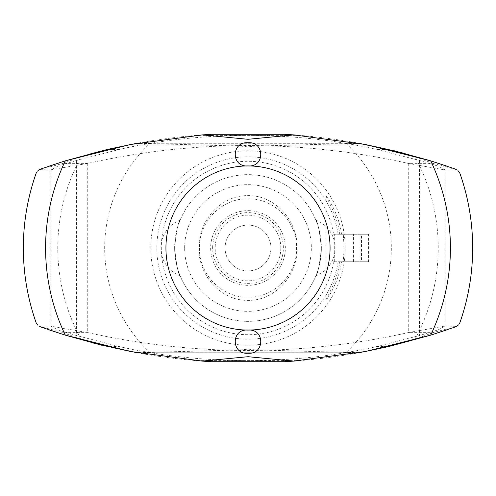 <?xml version="1.0" encoding="UTF-8"?>
<svg xmlns="http://www.w3.org/2000/svg" width="496" height="496" viewBox="0 0 496 496"><rect width="100%" height="100%" fill="white"/><g stroke="black" fill="none" stroke-linecap="round" stroke-linejoin="round"><path stroke-width="0.37" stroke-dasharray="2.48 1.86" d="M338.111 261.758A91.152 91.152 0 0 1 241.106 338.892A91.152 91.152 0 0 1 156.848 248A91.152 91.152 0 0 1 241.106 157.108A91.152 91.152 0 0 1 338.111 234.242L333.603 234.242A86.701 86.701 0 0 0 241.099 161.572A86.701 86.701 0 0 0 161.299 248A86.701 86.701 0 0 0 241.099 334.428A86.701 86.701 0 0 0 333.603 261.758L339.741 261.758C338.322 276.353 328.898 294.333 325.946 299.857C329.728 296.949 340.275 276.439 341.459 261.758L353.456 261.758L353.456 234.242L341.459 234.242C340.275 219.561 329.728 199.051 325.946 196.143L325.946 299.857M225.072 248A22.928 22.928 0 0 1 248 225.072A22.928 22.928 0 0 1 270.928 248A22.928 22.928 0 0 1 248 270.928A22.928 22.928 0 0 1 225.072 248A22.928 22.928 0 0 1 248 225.072A22.928 22.928 0 0 1 270.928 248A22.928 22.928 0 0 1 248 270.928A22.928 22.928 0 0 1 225.072 248M212.635 248A35.365 35.365 0 0 1 248 212.635A35.365 35.365 0 0 1 283.365 248A35.365 35.365 0 0 1 248 283.365A35.365 35.365 0 0 1 212.635 248M297.061 248C297.836 274.846 275.274 300.892 248 300.365C220.726 300.892 198.164 274.846 198.939 248C198.164 221.154 220.726 195.108 248 195.635C275.274 195.108 297.836 221.154 297.061 248M199.417 248C198.735 274.096 221.824 297.848 248 297.209C274.176 297.848 297.265 274.096 296.583 248C297.265 221.898 274.17 198.152 248 198.791C221.83 198.152 198.735 221.898 199.417 248M346.22 143.617A143.332 143.332 0 0 1 346.22 352.383L255.347 349.891L240.653 349.891L149.78 352.383A143.332 143.332 0 0 1 149.78 143.617L240.653 146.109L248 146.884L255.347 146.109L359.327 143.319L404.128 153.264M404.135 153.27L414.842 156.624A190.228 190.228 0 0 1 414.842 339.376L404.128 342.736L388.684 346.561L376.755 346.561C336.406 355.663 294.388 360.344 250.697 360.598L245.297 360.598C201.599 360.344 159.582 355.663 119.238 346.561L107.316 346.561C136.499 353.375 166.024 358.056 195.889 360.598L245.297 360.598M149.78 352.383L136.679 352.681L91.859 342.73L81.158 339.376A190.228 190.228 0 0 1 81.158 156.624L91.859 153.27L136.679 143.319L149.78 143.617M457.033 169.942L444.807 169.942L408.053 163.358C301.351 139.618 194.649 139.618 87.947 163.358L50.797 169.793L57.84 166.154L76.415 160.493L76.415 335.507L57.84 329.846L50.797 326.207L87.947 332.642L63.178 332.642L39.432 326.349L37.783 325.128M50.797 169.793L50.797 326.207M255.347 349.891L248 349.116L240.653 349.891M76.415 160.487L119.238 149.439C159.582 140.337 201.599 135.656 245.297 135.402L250.697 135.402C294.388 135.656 336.406 140.337 376.755 149.439L419.486 160.468L438.129 166.141L445.203 169.793L444.807 169.936M419.486 160.468L419.486 335.532L376.755 346.561M444.807 326.058L456.574 326.349L432.822 332.642L408.053 332.642L444.807 326.064L445.203 326.207L438.129 329.859L419.486 335.532M445.203 326.207L445.203 169.793M51.193 169.942L39.432 169.651L63.178 163.358L81.158 156.624M87.947 163.358L63.178 163.358M359.327 143.319L136.902 143.276L359.017 143.263M414.842 156.624L432.822 163.358L408.053 163.358M432.822 163.358L456.568 169.651L458.217 170.872M38.967 326.058L51.193 326.058M404.128 342.736L359.036 352.737L136.983 352.737M341.459 261.758L343.294 261.758L344.131 248L343.294 234.242L341.459 234.242M325.946 196.143C328.898 201.667 338.322 219.647 339.741 234.242L338.111 234.242M174.642 248A73.358 73.358 0 0 0 248 321.358A73.358 73.358 0 0 0 321.358 248C319.684 264.517 317.849 273.811 315.859 275.875C317.849 273.811 319.684 264.517 321.358 248A73.358 73.358 0 0 0 248 174.642A73.358 73.358 0 0 0 174.642 248C176.316 264.517 178.151 273.811 180.141 275.875C178.151 273.811 176.316 264.517 174.642 248C176.316 264.517 178.151 273.811 180.141 275.875C178.151 273.811 176.316 264.517 174.642 248A73.358 73.358 0 0 0 248 321.358A73.358 73.358 0 0 0 321.358 248C319.684 231.483 317.849 222.189 315.859 220.125C317.849 222.189 319.684 231.483 321.358 248C319.684 231.483 317.849 222.189 315.859 220.125C317.849 222.189 319.684 231.483 321.358 248A73.358 73.358 0 0 0 241.093 174.964A73.358 73.358 0 0 0 174.642 248C176.316 231.483 178.151 222.189 180.141 220.125C178.151 222.189 176.316 231.483 174.642 248M184.655 248A63.345 63.345 0 0 1 248 184.655A63.345 63.345 0 0 1 311.345 248A63.345 63.345 0 0 1 248 311.345A63.345 63.345 0 0 1 184.655 248M334.701 261.758L334.701 234.242L368.584 234.242L368.584 261.758L333.603 261.758M368.584 234.242L361.503 234.242L361.503 261.758L368.584 261.758M353.456 261.758L339.741 261.758M343.294 261.758L361.503 261.758M343.294 234.242L345.03 234.242L345.03 261.758M345.03 234.242L361.503 234.242M334.701 234.242L333.603 234.242M339.741 234.242L353.456 234.242M432.822 332.642L414.842 339.376M87.947 332.642C194.649 356.382 301.351 356.382 408.053 332.642M81.158 339.376L63.178 332.642M447.981 329.518L453.79 327.496M42.141 327.472L48.639 329.728M65.125 335.098L65.794 335.302M101.767 345.235L107.316 346.561M119.238 346.561L76.415 335.513M288.678 361.46L290.079 361.367M250.697 360.598L300.117 360.598C329.976 358.056 359.501 353.375 388.684 346.561M290.123 134.639L288.678 134.54M394.233 150.765L388.684 149.439C359.501 142.625 329.976 137.944 300.117 135.402L250.697 135.402M388.684 149.439L376.755 149.439M119.238 149.439L107.334 149.439C136.499 142.625 166.024 137.944 195.889 135.402L245.297 135.402M453.859 168.528L447.367 166.272M430.875 160.902L430.206 160.698M255.347 146.109L240.653 146.109M359.327 352.681L346.22 352.383M48.019 166.482L42.21 168.504M91.859 153.27L107.316 149.439M408.729 163.426L408.729 332.574M36.413 172.472L37.783 170.872M38.967 169.942L39.432 169.657M459.587 323.528L458.217 325.128M457.033 326.058L456.574 326.343M87.271 163.426L87.271 332.574M248 210.651A37.349 37.349 0 0 1 285.349 248A37.349 37.349 0 0 1 248 285.349A37.349 37.349 0 0 1 210.651 248A37.349 37.349 0 0 1 248 210.651M280.835 248A32.835 32.835 0 0 1 248 280.835A32.835 32.835 0 0 1 215.165 248A32.835 32.835 0 0 1 248 215.165A32.835 32.835 0 0 1 280.835 248M248 345.204A97.204 97.204 0 0 1 150.796 248A97.204 97.204 0 0 1 248 150.796A97.204 97.204 0 0 1 345.204 248A97.204 97.204 0 0 1 248 345.204M368.435 145.061L127.565 145.061M368.435 350.939L127.571 350.939M360.127 234.242L360.127 261.758M359.104 352.724L136.902 352.724M315.859 275.875A29.803 29.803 0 0 0 315.859 220.125M180.141 220.125A29.803 29.803 0 0 0 180.141 275.875"/><path stroke-width="0.74" d="M458.217 170.872L459.587 172.472A224.663 224.663 0 0 1 459.587 323.528M453.859 168.528L455.061 168.956C461.057 173.11 461.057 173.11 455.061 168.956L430.689 160.847L365.645 144.516L293.7 134.893L248 139.302L202.3 134.893L211.277 134.292L284.729 134.292L293.7 134.893M293.7 361.107L284.729 361.708L211.277 361.708L202.3 361.107L248 356.698L293.7 361.107L365.757 351.466L430.695 335.153L455.061 327.044C461.057 322.89 461.057 322.89 455.061 327.044L455.824 326.734M37.783 325.128L36.413 323.528A224.663 224.663 0 0 1 36.413 172.472M42.141 327.472L40.939 327.044C34.943 322.89 34.943 322.89 40.939 327.044L65.311 335.153L130.355 351.484L202.3 361.107M136.97 143.263L107.316 149.439L65.317 160.847L40.939 168.956C34.943 173.11 34.943 173.11 40.939 168.956L40.182 169.266M359.017 143.263L404.135 153.27M248 142.749C264.876 141.397 265.112 167.431 248 165.931A82.069 82.069 0 0 1 330.069 248A82.069 82.069 0 0 1 248 330.069C265.112 328.569 264.876 354.603 248 353.251C231.124 354.603 230.888 328.569 248 330.069A82.069 82.069 0 0 1 165.931 248A82.069 82.069 0 0 1 248 165.931C230.888 167.431 231.124 141.397 248 142.749M37.783 170.872L40.058 169.322M456.568 169.651L457.033 169.942M39.432 326.349L38.967 326.058M458.217 325.128L455.948 326.678M359.036 352.737L388.684 346.561L430.683 335.153A202.418 202.418 0 0 0 430.695 160.847M136.983 352.737L91.853 342.73M430.875 335.098L447.981 329.518M453.79 327.496L455.061 327.044M40.102 326.697L41.422 327.199M48.639 329.728L65.125 335.098M65.794 335.302L101.767 345.235M195.889 360.598L211.277 361.708M284.729 361.708L288.678 361.46M290.079 361.367L300.111 360.598M300.117 135.402L290.123 134.639M288.678 134.54L284.729 134.292M211.277 134.292L195.889 135.402M455.898 169.303L454.578 168.801M447.367 166.272L430.875 160.902M430.206 160.698L394.233 150.765M65.125 160.902L48.019 166.482M42.21 168.504L40.939 168.956M202.3 134.893L130.243 144.534L65.305 160.847A202.418 202.418 0 0 0 65.305 335.153"/></g></svg>

